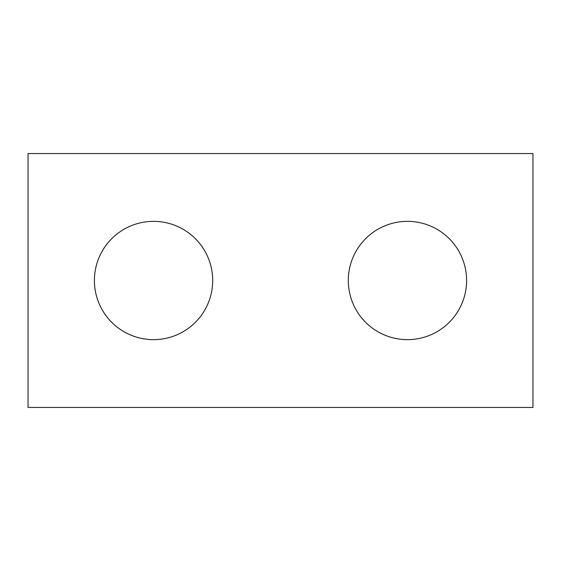 <?xml version="1.0" encoding="UTF-8"?>
<svg xmlns="http://www.w3.org/2000/svg" width="561" height="561" viewBox="0 0 561 561"><rect width="100%" height="100%" fill="white"/><g stroke="black" fill="none" stroke-linecap="round" stroke-linejoin="round"><path stroke-width="0.42" stroke-dasharray="2.81 2.1" d="M532.95 407.447L28.05 407.447L28.05 153.553L532.95 153.553L532.95 407.447M94.409 280.5A59.143 59.143 0 0 1 183.124 229.281A59.143 59.143 0 0 1 183.124 331.719A59.143 59.143 0 0 1 94.409 280.5M348.304 280.5A59.143 59.143 0 0 1 437.019 229.281A59.143 59.143 0 0 1 437.019 331.719A59.143 59.143 0 0 1 348.304 280.5"/><path stroke-width="0.84" d="M532.95 407.447L28.05 407.447L28.05 153.553L532.95 153.553L532.95 407.447M212.696 280.5A59.143 59.143 0 0 0 153.553 221.357A59.143 59.143 0 0 0 94.409 280.5A59.143 59.143 0 0 0 153.553 339.643A59.143 59.143 0 0 0 212.696 280.5M466.591 280.5A59.143 59.143 0 0 0 407.447 221.357A59.143 59.143 0 0 0 348.304 280.5A59.143 59.143 0 0 0 407.447 339.643A59.143 59.143 0 0 0 466.591 280.5"/></g></svg>
